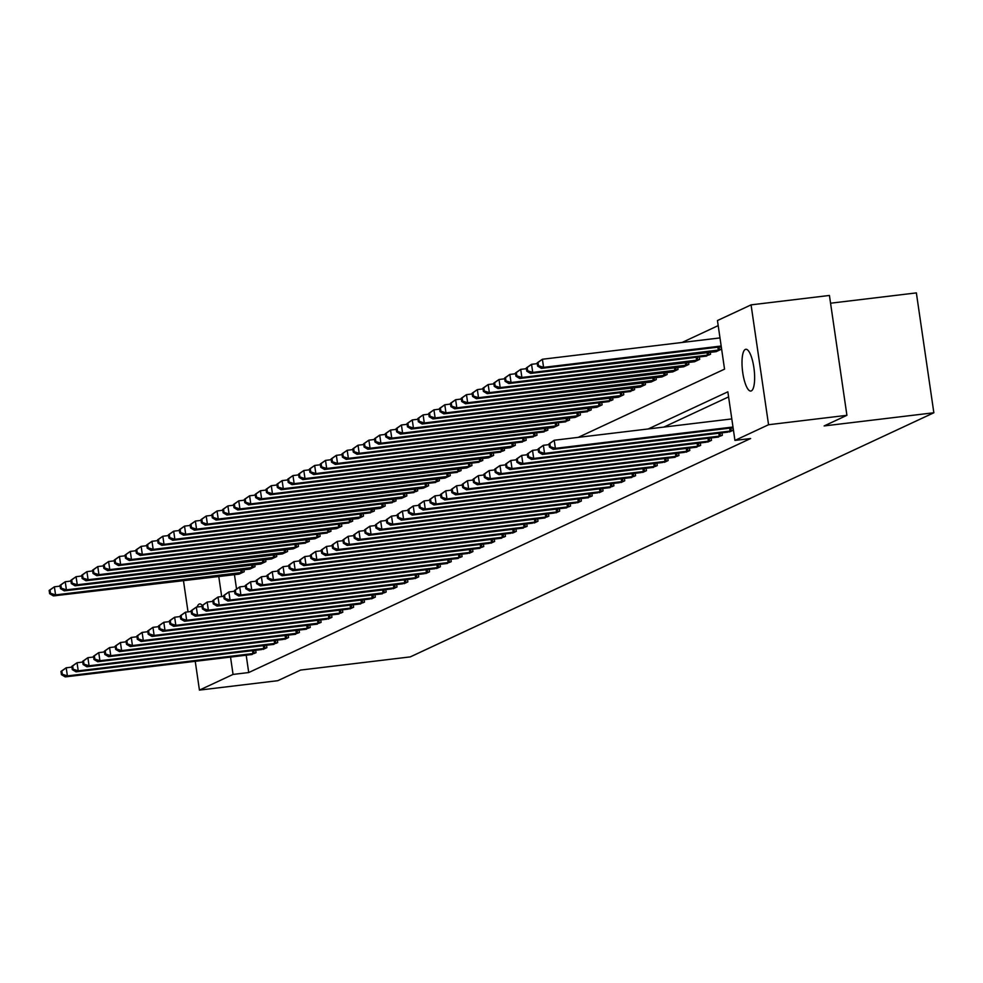 <?xml version="1.0" encoding="UTF-8"?>
<svg xmlns="http://www.w3.org/2000/svg" width="983" height="983" viewBox="0 0 983 983"><rect width="100%" height="100%" fill="white"/><g stroke="black" fill="none" stroke-linecap="round" stroke-linejoin="round"><path stroke-width="1.47" d="M751.344 390.89A21.036 5.849 83.2 0 1 750.828 391.037A21.036 5.849 83.2 0 1 742.632 371.807A21.036 5.849 83.2 0 1 745.298 349.432A21.036 5.849 83.2 0 1 745.814 349.272A21.036 5.849 83.2 0 1 754.01 368.514A21.036 5.849 83.2 0 1 751.344 390.89M197.141 607.015A21.036 5.849 83.2 0 1 199.168 604.078A21.036 5.849 83.2 0 1 199.684 603.931A21.036 5.849 83.2 0 1 202.24 605.43M830.561 303.206L916.365 292.897L933.85 412.762L410.28 656.89L300.577 670.074L277.796 680.691L199.438 690.103L195.236 661.289M718.192 325.619L682.042 342.477M578.225 437.361L724.545 369.141L717.455 320.544L751.073 304.865L768.559 424.73L734.94 440.409L727.85 391.812L648.202 428.957M768.559 424.73L846.916 415.317L829.431 295.453L751.073 304.865M234.372 574.17L236.51 588.78M242.801 572.376L55.564 594.899L53.401 595.919L239.004 574.146L244.214 571.713L243.858 569.28M253.639 567.314L66.414 589.849L64.251 590.857L249.854 569.083L255.052 566.663L254.695 564.23M264.488 562.264L77.264 584.787L75.089 585.807L260.692 564.033L265.901 561.6L265.545 559.167M275.338 557.201L88.101 579.737L85.939 580.744L271.541 558.971L276.739 556.55L276.395 554.117M286.176 552.151L98.951 574.674L96.776 575.694L282.379 553.921L287.589 551.488L287.233 549.055M297.026 547.089L109.789 569.624L107.626 570.631L293.229 548.858L298.439 546.437L298.082 544.004M303.993 543.292L309.276 541.375L308.92 538.942M318.713 536.976L131.476 559.511L129.314 560.519L314.916 538.745L320.126 536.325L319.77 533.892M325.692 533.179L330.964 531.262L330.607 528.829M340.401 526.863L153.176 549.399L151.001 550.406L336.604 528.633L341.814 526.212L341.457 523.779M347.38 523.067L352.651 521.15L352.307 518.717M362.088 516.751L174.863 539.286L172.689 540.294L358.291 518.52L363.501 516.1L363.145 513.654M369.067 512.954L374.351 511.037L373.995 508.604M383.775 506.638L196.551 529.161L194.376 530.181L379.991 508.408L385.189 505.987L384.832 503.542M390.755 502.841L396.038 500.925L395.682 498.492M405.463 496.526L218.238 519.049L216.076 520.068L401.678 498.295L406.876 495.874L406.52 493.429M412.442 492.729L417.726 490.812L417.37 488.379M427.163 486.413L239.926 508.936L237.763 509.956L423.366 488.182L428.563 485.749L428.219 483.317M434.13 482.604L439.413 480.699L439.057 478.266M448.85 476.3L261.613 498.823L259.451 499.843L445.053 478.07L450.263 475.637L449.907 473.204M455.817 472.491L461.101 470.587L460.744 468.154M470.538 466.188L283.301 488.711L281.138 489.731L466.741 467.957L471.951 465.524L471.594 463.091M477.517 462.379L482.788 460.474L482.432 458.041M492.225 456.075L305 478.598L302.825 479.618L488.428 457.845L493.638 455.412L493.282 452.979M499.204 452.266L504.476 450.361L504.119 447.929M513.912 445.963L326.688 468.486L324.513 469.493L510.116 447.732L515.325 445.299L514.969 442.866M520.892 442.153L526.175 440.249L525.819 437.816M531.729 437.103L537.013 435.186L536.657 432.753M542.579 432.041L547.863 430.136L547.506 427.703M557.287 425.737L370.063 448.26L367.888 449.268L553.503 427.507L558.7 425.074L558.344 422.641M564.267 421.928L569.55 420.024L569.194 417.578M578.987 415.625L391.75 438.148L389.587 439.155L575.19 417.394L580.388 414.961L580.031 412.528M585.954 411.816L591.238 409.911L590.881 407.466M600.674 405.512L413.438 428.035L411.275 429.043L596.878 407.281L602.087 404.849L601.731 402.416M607.641 401.703L612.925 399.798L612.569 397.353M622.362 395.399L435.125 417.922L432.962 418.93L618.565 397.169L623.775 394.736L623.419 392.303M629.329 391.59L634.613 389.673L634.256 387.241M644.049 385.287L456.825 407.81L454.65 408.817L640.252 387.044L645.462 384.623L645.106 382.19M654.899 380.224L467.662 402.747L465.5 403.767L651.102 381.994L656.3 379.561L655.944 377.128M665.737 375.162L478.512 397.697L476.337 398.705L661.94 376.931L667.15 374.511L666.793 372.078M676.587 370.112L489.35 392.635L487.187 393.655L672.79 371.881L678 369.448L677.643 367.015M687.424 365.049L500.2 387.585L498.025 388.592L683.627 366.819L688.837 364.398L688.481 361.965M698.274 359.999L511.037 382.522L508.875 383.542L694.477 361.769L699.687 359.336L699.331 356.903M705.241 356.19L710.525 354.285L710.168 351.853M719.961 349.887L532.737 372.41L530.562 373.417L716.165 351.656L721.375 349.223L721.018 346.79M246.192 655.17L248.724 672.544L750.619 438.529L734.94 440.409M728.6 396.899L663.869 427.077M250.751 654.617L256.022 652.712L255.666 650.279M263.075 649.419L266.872 647.65L266.516 645.217M272.438 644.504L277.71 642.599L277.366 640.154M284.763 639.306L288.56 637.537L288.203 635.104M294.126 634.391L299.41 632.487L299.053 630.042M304.963 629.341L310.247 627.424L309.891 624.991M315.813 624.279L321.097 622.374L320.741 619.929M328.15 619.081L331.935 617.312L331.578 614.879M337.501 614.166L342.784 612.249L342.428 609.816M349.837 608.969L353.622 607.199L353.278 604.766M359.188 604.053L364.472 602.137L364.115 599.704M371.525 598.856L375.322 597.086L374.965 594.654M380.876 593.941L386.159 592.024L385.803 589.591M393.212 588.743L397.009 586.974L396.653 584.541M404.05 583.681L407.847 581.911L407.49 579.479M414.9 578.631L418.697 576.861L418.34 574.428M425.75 573.568L429.534 571.799L429.19 569.366M436.587 568.518L440.384 566.749L440.028 564.316M445.95 563.603L451.234 561.686L450.878 559.253M456.788 558.541L462.071 556.636L461.715 554.203M469.124 553.343L472.921 551.574L472.565 549.141M478.475 548.428L483.759 546.523L483.403 544.078M490.812 543.23L494.609 541.461L494.252 539.028M500.175 538.315L505.446 536.411L505.09 533.966M512.499 533.118L516.296 531.348L515.94 528.915M521.862 528.203L527.146 526.298L526.79 523.853M534.187 523.005L537.984 521.236L537.627 518.803M543.55 518.09L548.833 516.173L548.477 513.74M555.874 512.893L559.671 511.123L559.315 508.69M565.237 507.978L570.521 506.061L570.165 503.628M577.574 502.78L581.358 501.011L581.002 498.578M586.925 497.865L592.208 495.948L591.852 493.515M599.261 492.667L603.058 490.898L602.702 488.465M608.612 487.752L613.896 485.835L613.539 483.403M620.949 482.555L624.746 480.785L624.389 478.352M630.3 477.64L635.583 475.723L635.227 473.29M642.636 472.442L646.433 470.673L646.077 468.24M651.999 467.527L657.271 465.61L656.914 463.177M664.324 462.329L668.121 460.56L667.764 458.127M673.687 457.414L678.958 455.498L678.614 453.065M686.011 452.217L689.808 450.447L689.452 448.002M695.374 447.302L700.658 445.385L700.301 442.952M707.699 442.104L711.495 440.335L711.139 437.89M717.062 437.189L722.345 435.272L721.989 432.839M729.398 431.979L733.183 430.222L732.827 427.777M188.023 611.868L183.416 580.302M846.916 415.317L824.147 425.934L933.85 412.762M248.724 672.544L233.057 674.424L199.438 690.103M230.526 657.049L233.057 674.424M218.705 576.063L221.691 596.558M60.971 671.426L61.438 674.657L62.31 674.252L61.831 671.02L60.971 671.426L66.205 667.789L67.385 675.899L254.609 653.363M62.31 674.252L67.385 675.899L65.222 676.906L252.238 654.481M61.831 671.02L66.205 667.789L71.919 667.113M61.438 674.657L65.222 676.906M49.15 590.427L54.384 586.802L55.564 594.899L50.489 593.265L50.022 590.021L49.15 590.427L49.617 593.671L50.489 593.265M60.098 586.114L54.384 586.802L50.022 590.021M238.955 573.63L240.417 573.482M53.401 595.919L49.617 593.671M71.808 666.363L72.287 669.607L73.147 669.202L72.681 665.958L71.808 666.363L77.043 662.739L78.235 670.836L265.459 648.313M73.147 669.202L78.235 670.836L76.06 671.844L261.613 649.554M72.681 665.958L77.043 662.739L82.769 662.05M72.287 669.607L76.06 671.844M82.658 661.313L83.125 664.545L83.997 664.139L83.518 660.908L82.658 661.313L87.892 657.676L89.072 665.786L276.309 643.251M83.997 664.139L89.072 665.786L86.909 666.793L273.925 644.369M83.518 660.908L87.892 657.676L93.606 657M83.125 664.545L86.909 666.793M93.496 656.251L93.975 659.495L94.835 659.089L94.368 655.845L93.496 656.251L98.742 652.626L99.922 660.723L287.147 638.2M94.835 659.089L99.922 660.723L97.747 661.731L283.301 639.442M94.368 655.845L98.742 652.626L104.456 651.938M93.975 659.495L97.747 661.731M60 585.376L65.234 581.752L66.414 589.849L61.339 588.215L60.86 584.971L60 585.376L60.467 588.62L61.339 588.215M70.948 581.064L65.234 581.752L60.86 584.971M249.805 568.567L251.267 568.432M64.251 590.857L60.467 588.62M70.837 580.314L76.072 576.689L77.264 584.787L72.177 583.152L71.71 579.909L70.837 580.314L71.317 583.558L72.177 583.152M81.798 576.001L76.072 576.689L71.71 579.909M260.642 563.517L262.105 563.37M75.089 585.807L71.317 583.558M81.687 575.264L86.922 571.639L88.101 579.737L83.027 578.102L82.547 574.858L81.687 575.264L82.154 578.495L83.027 578.102M92.635 570.951L86.922 571.639L82.547 574.858M271.492 558.455L272.955 558.319M85.939 580.744L82.154 578.495M104.345 651.201L104.812 654.432L105.685 654.027L105.206 650.795L104.345 651.201L109.58 647.564L110.76 655.661L297.996 633.138M105.685 654.027L110.76 655.661L108.597 656.681L295.613 634.256M105.206 650.795L109.58 647.564L115.294 646.875M104.812 654.432L108.597 656.681M92.525 570.201L97.772 566.577L98.951 574.674L93.864 573.04L93.397 569.796L92.525 570.201L93.004 573.445L93.864 573.04M103.485 565.889L97.772 566.577L93.397 569.796M282.33 553.404L283.792 553.257M96.776 575.694L93.004 573.445M115.183 646.138L115.662 649.382L116.522 648.977L116.055 645.733L115.183 646.138L120.43 642.513L121.609 650.611L308.834 628.088M116.522 648.977L121.609 650.611L119.434 651.618L306.45 629.194M116.055 645.733L120.43 642.513L126.143 641.825M115.662 649.382L119.434 651.618M126.033 641.076L126.5 644.32L127.372 643.914L126.905 640.683L126.033 641.076L131.267 637.451L132.447 645.548L319.684 623.025M127.372 643.914L132.447 645.548L130.284 646.568L317.3 624.144M126.905 640.683L131.267 637.451L136.981 636.763M126.5 644.32L130.284 646.568M136.883 636.026L137.35 639.269L138.222 638.864L137.743 635.62L136.883 636.026L142.117 632.401L143.297 640.498L330.521 617.975M138.222 638.864L143.297 640.498L141.134 641.506L326.688 619.216M137.743 635.62L142.117 632.401L147.831 631.713M137.35 639.269L141.134 641.506M147.72 630.963L148.2 634.207L149.06 633.802L148.593 630.558L147.72 630.963L152.955 627.338L154.147 635.436L341.371 612.913M149.06 633.802L154.147 635.436L151.972 636.456L338.988 614.019M148.593 630.558L152.955 627.338L158.681 626.65M148.2 634.207L151.972 636.456M158.57 625.913L159.037 629.157L159.91 628.751L159.43 625.507L158.57 625.913L163.805 622.288L164.984 630.386L352.221 607.863M159.91 628.751L164.984 630.386L162.822 631.393L348.375 609.104M159.43 625.507L163.805 622.288L169.518 621.6M159.037 629.157L162.822 631.393M103.375 565.151L108.609 561.526L109.789 569.624L104.714 567.977L104.235 564.746L103.375 565.151L103.842 568.383L104.714 567.977M114.323 560.838L108.609 561.526L104.235 564.746M293.18 548.342L294.642 548.207M107.626 570.631L103.842 568.383M114.212 560.089L114.692 563.333L115.552 562.927L115.085 559.683L114.212 560.089L119.459 556.464L120.639 564.561L118.464 565.569L305.48 543.144M125.173 555.776L119.459 556.464L115.085 559.683M307.863 542.038L120.639 564.561L115.552 562.927M118.464 565.569L114.692 563.333M125.062 555.039L130.297 551.414L131.476 559.511L126.402 557.865L125.935 554.633L125.062 555.039L125.529 558.27L126.402 557.865M136.01 550.726L130.297 551.414L125.935 554.633M314.867 538.229L316.329 538.094M129.314 560.519L125.529 558.27M135.912 549.976L136.379 553.22L137.251 552.815L136.772 549.571L135.912 549.976L141.147 546.351L142.326 554.449L140.164 555.456L327.179 533.032M146.86 545.663L141.147 546.351L136.772 549.571M329.551 531.926L142.326 554.449L137.251 552.815M140.164 555.456L136.379 553.22M146.75 544.926L151.984 541.289L153.176 549.399L148.089 547.752L147.622 544.521L146.75 544.926L147.229 548.158L148.089 547.752M157.71 540.613L151.984 541.289L147.622 544.521M336.555 528.117L338.017 527.982M151.001 550.406L147.229 548.158M169.408 620.851L169.887 624.094L170.747 623.689L170.28 620.445L169.408 620.851L174.655 617.226L175.834 625.323L363.059 602.8M170.747 623.689L175.834 625.323L173.659 626.343L360.675 603.906M170.28 620.445L174.655 617.226L180.368 616.538M169.887 624.094L173.659 626.343M157.599 539.864L158.066 543.107L158.939 542.702L158.46 539.458L157.599 539.864L162.834 536.239L164.014 544.336L161.851 545.344L348.867 522.919M168.548 535.551L162.834 536.239L158.46 539.458M351.25 521.813L164.014 544.336L158.939 542.702M161.851 545.344L158.066 543.107M180.258 615.8L180.725 619.032L181.597 618.639L181.118 615.395L180.258 615.8L185.492 612.176L186.672 620.273L373.909 597.738M181.597 618.639L186.672 620.273L184.509 621.281L370.063 598.991M181.118 615.395L185.492 612.176L191.206 611.487M180.725 619.032L184.509 621.281M168.437 534.813L173.684 531.176L174.863 539.286L169.776 537.64L169.309 534.408L168.437 534.813L168.916 538.045L169.776 537.64M179.398 530.501L173.684 531.176L169.309 534.408M358.242 518.004L359.704 517.869M172.689 540.294L168.916 538.045M191.095 610.738L191.574 613.982L192.435 613.576L191.968 610.332L191.095 610.738L196.342 607.113L197.522 615.211L384.746 592.688M192.435 613.576L197.522 615.211L195.347 616.23L382.362 593.793M191.968 610.332L196.342 607.113L202.056 606.425M191.574 613.982L195.347 616.23M179.287 529.751L179.754 532.995L180.626 532.589L180.147 529.346L179.287 529.751L184.521 526.126L185.701 534.224L183.538 535.231L370.554 512.807M190.235 525.438L184.521 526.126L180.147 529.346M372.938 511.701L185.701 534.224L180.626 532.589M183.538 535.231L179.754 532.995M201.945 605.688L202.412 608.919L203.284 608.526L202.817 605.282L201.945 605.688L207.18 602.063L208.359 610.16L395.596 587.625M203.284 608.526L208.359 610.16L206.197 611.168L391.75 588.878M202.817 605.282L207.18 602.063L212.893 601.375M202.412 608.919L206.197 611.168M190.124 524.701L195.371 521.064L196.551 529.161L191.464 527.527L190.997 524.295L190.124 524.701L190.604 527.932L191.464 527.527M201.085 520.376L195.371 521.064L190.997 524.295M379.942 507.892L381.392 507.756M194.376 530.181L190.604 527.932M212.795 600.625L213.262 603.869L214.134 603.464L213.655 600.22L212.795 600.625L218.029 597L219.209 605.098L406.434 582.575M214.134 603.464L219.209 605.098L217.034 606.106L402.6 583.828M213.655 600.22L218.029 597L223.743 596.312M213.262 603.869L217.034 606.106M200.974 519.638L201.441 522.882L202.314 522.477L201.847 519.233L200.974 519.638L206.209 516.014L207.388 524.111L205.226 525.119L392.242 502.694M211.923 515.325L206.209 516.014L201.847 519.233M394.625 501.588L207.388 524.111L202.314 522.477M205.226 525.119L201.441 522.882M223.632 595.575L224.112 598.807L224.972 598.401L224.505 595.17L223.632 595.575L228.867 591.95L230.059 600.048L417.284 577.513M224.972 598.401L230.059 600.048L227.884 601.055L413.438 578.766M224.505 595.17L228.867 591.95L234.581 591.262M224.112 598.807L227.884 601.055M211.824 514.576L217.059 510.951L218.238 519.049L213.164 517.414L212.684 514.183L211.824 514.576L212.291 517.82L213.164 517.414M222.772 510.263L217.059 510.951L212.684 514.183M401.629 497.779L403.091 497.644M216.076 520.068L212.291 517.82M234.482 590.513L234.949 593.757L235.822 593.351L235.342 590.107L234.482 590.513L239.717 586.888L240.896 594.985L428.133 572.462M235.822 593.351L240.896 594.985L238.734 595.993L424.287 573.716M235.342 590.107L239.717 586.888L245.431 586.2M234.949 593.757L238.734 595.993M245.32 585.463L245.799 588.694L246.659 588.289L246.192 585.057L245.32 585.463L250.567 581.825L251.746 589.935L438.971 567.4M246.659 588.289L251.746 589.935L249.571 590.943L435.125 568.653M246.192 585.057L250.567 581.825L256.28 581.15M245.799 588.694L249.571 590.943M256.17 580.4L256.637 583.644L257.509 583.238L257.03 579.995L256.17 580.4L261.404 576.775L262.584 584.873L449.821 562.35M257.509 583.238L262.584 584.873L260.421 585.88L447.437 563.456M257.03 579.995L261.404 576.775L267.118 576.087M256.637 583.644L260.421 585.88M267.007 575.35L267.487 578.582L268.347 578.176L267.88 574.944L267.007 575.35L272.254 571.713L273.434 579.823L460.658 557.287M268.347 578.176L273.434 579.823L271.259 580.83L458.275 558.405M267.88 574.944L272.254 571.713L277.968 571.037M267.487 578.582L271.259 580.83M277.857 570.287L278.324 573.531L279.197 573.126L278.73 569.882L277.857 570.287L283.092 566.663L284.271 574.76L471.508 552.237M279.197 573.126L284.271 574.76L282.109 575.768L467.662 553.478M278.73 569.882L283.092 566.663L288.805 565.975M278.324 573.531L282.109 575.768M288.707 565.237L289.174 568.469L290.046 568.063L289.567 564.832L288.707 565.237L293.942 561.6L295.121 569.71L482.346 547.175M290.046 568.063L295.121 569.71L292.946 570.718L479.962 548.293M289.567 564.832L293.942 561.6L299.655 560.924M289.174 568.469L292.946 570.718M299.545 560.175L300.024 563.419L300.884 563.013L300.417 559.769L299.545 560.175L304.779 556.55L305.971 564.647L493.196 542.125M300.884 563.013L305.971 564.647L303.796 565.655L489.35 543.366M300.417 559.769L304.779 556.55L310.493 555.862M300.024 563.419L303.796 565.655M310.395 555.125L310.861 558.356L311.734 557.951L311.255 554.719L310.395 555.125L315.629 551.488L316.809 559.585L504.046 537.062M311.734 557.951L316.809 559.585L314.646 560.605L501.662 538.18M311.255 554.719L315.629 551.488L321.343 550.799M310.861 558.356L314.646 560.605M321.232 550.062L321.711 553.306L322.571 552.901L322.105 549.657L321.232 550.062L326.479 546.437L327.658 554.535L514.883 532.012M322.571 552.901L327.658 554.535L325.484 555.542L511.037 533.253M322.105 549.657L326.479 546.437L332.193 545.749M321.711 553.306L325.484 555.542M332.082 545L332.549 548.244L333.421 547.838L332.942 544.607L332.082 545L337.316 541.375L338.496 549.472L525.733 526.949M333.421 547.838L338.496 549.472L336.333 550.492L523.349 528.055M332.942 544.607L337.316 541.375L343.03 540.687M332.549 548.244L336.333 550.492M342.92 539.95L343.399 543.194L344.259 542.788L343.792 539.544L342.92 539.95L348.166 536.325L349.346 544.422L536.571 521.899M344.259 542.788L349.346 544.422L347.171 545.43L532.725 523.14M343.792 539.544L348.166 536.325L353.88 535.637M343.399 543.194L347.171 545.43M353.769 534.887L354.236 538.131L355.109 537.726L354.642 534.482L353.769 534.887L359.004 531.262L360.183 539.36L547.42 516.837M355.109 537.726L360.183 539.36L358.021 540.38L545.037 517.943M354.642 534.482L359.004 531.262L364.718 530.574M354.236 538.131L358.021 540.38M364.607 529.837L365.086 533.081L365.959 532.675L365.479 529.432L364.607 529.837L369.854 526.212L371.033 534.31L558.258 511.774M365.959 532.675L371.033 534.31L368.858 535.317L554.424 513.028M365.479 529.432L369.854 526.212L375.567 525.524M365.086 533.081L368.858 535.317M375.457 524.775L375.936 528.018L376.796 527.613L376.329 524.369L375.457 524.775L380.691 521.15L381.883 529.247L569.108 506.724M376.796 527.613L381.883 529.247L379.708 530.267L566.724 507.83M376.329 524.369L380.691 521.15L386.405 520.462M375.936 528.018L379.708 530.267M386.307 519.724L386.774 522.956L387.646 522.563L387.167 519.319L386.307 519.724L391.541 516.1L392.721 524.197L579.958 501.662M387.646 522.563L392.721 524.197L390.558 525.205L576.112 502.915M387.167 519.319L391.541 516.1L397.255 515.411M386.774 522.956L390.558 525.205M397.144 514.662L397.624 517.906L398.484 517.5L398.017 514.256L397.144 514.662L402.391 511.037L403.571 519.135L590.795 496.612M398.484 517.5L403.571 519.135L401.396 520.154L588.412 497.717M398.017 514.256L402.391 511.037L408.105 510.349M397.624 517.906L401.396 520.154M407.994 509.612L408.461 512.843L409.333 512.438L408.854 509.206L407.994 509.612L413.229 505.987L414.408 514.084L601.645 491.549M409.333 512.438L414.408 514.084L412.246 515.092L597.799 492.802M408.854 509.206L413.229 505.987L418.942 505.299M408.461 512.843L412.246 515.092M418.832 504.549L419.311 507.793L420.171 507.388L419.704 504.144L418.832 504.549L424.078 500.925L425.258 509.022L612.483 486.499M420.171 507.388L425.258 509.022L423.083 510.03L610.099 487.605M419.704 504.144L424.078 500.925L429.792 500.236M419.311 507.793L423.083 510.03M429.682 499.499L430.149 502.731L431.021 502.325L430.554 499.094L429.682 499.499L434.916 495.874L436.096 503.972L623.333 481.437M431.021 502.325L436.096 503.972L433.933 504.979L619.487 482.69M430.554 499.094L434.916 495.874L440.63 495.186M430.149 502.731L433.933 504.979M440.519 494.437L440.998 497.681L441.871 497.275L441.392 494.031L440.519 494.437L445.766 490.812L446.946 498.909L634.17 476.386M441.871 497.275L446.946 498.909L444.771 499.917L631.786 477.492M441.392 494.031L445.766 490.812L451.48 490.124M440.998 497.681L444.771 499.917M451.369 489.387L451.848 492.618L452.708 492.213L452.241 488.981L451.369 489.387L456.604 485.749L457.795 493.859L645.02 471.324M452.708 492.213L457.795 493.859L455.62 494.867L641.174 472.577M452.241 488.981L456.604 485.749L462.317 485.074M451.848 492.618L455.62 494.867M462.219 484.324L462.686 487.568L463.558 487.163L463.079 483.919L462.219 484.324L467.453 480.699L468.633 488.797L655.87 466.274M463.558 487.163L468.633 488.797L466.47 489.804L653.486 467.38M463.079 483.919L467.453 480.699L473.167 480.011M462.686 487.568L466.47 489.804M473.056 479.274L473.536 482.506L474.396 482.1L473.929 478.868L473.056 479.274L478.303 475.637L479.483 483.747L666.707 461.211M474.396 482.1L479.483 483.747L477.308 484.754L662.861 462.465M473.929 478.868L478.303 475.637L484.017 474.961M473.536 482.506L477.308 484.754M483.906 474.211L484.373 477.455L485.246 477.05L484.766 473.806L483.906 474.211L489.141 470.587L490.32 478.684L677.557 456.161M485.246 477.05L490.32 478.684L488.158 479.692L675.174 457.267M484.766 473.806L489.141 470.587L494.854 469.899M484.373 477.455L488.158 479.692M494.744 469.161L495.223 472.393L496.083 471.987L495.616 468.756L494.744 469.161L499.991 465.524L501.17 473.622L688.395 451.099M496.083 471.987L501.17 473.622L498.995 474.642L684.549 452.352M495.616 468.756L499.991 465.524L505.704 464.848M495.223 472.393L498.995 474.642M505.594 464.099L506.061 467.343L506.933 466.937L506.454 463.693L505.594 464.099L510.828 460.474L512.008 468.572L699.245 446.049M506.933 466.937L512.008 468.572L509.845 469.579L696.861 447.154M506.454 463.693L510.828 460.474L516.542 459.786M506.061 467.343L509.845 469.579M222.662 509.526L223.141 512.77L224.001 512.364L223.534 509.12L222.662 509.526L227.896 505.901L229.088 513.998L226.913 515.006L413.929 492.581M233.61 505.213L227.896 505.901L223.534 509.12M416.313 491.475L229.088 513.998L224.001 512.364M226.913 515.006L223.141 512.77M233.512 504.463L238.746 500.839L239.926 508.936L234.851 507.302L234.372 504.07L233.512 504.463L233.979 507.707L234.851 507.302M244.46 500.15L238.746 500.839L234.372 504.07M423.317 487.666L424.779 487.519M237.763 509.956L233.979 507.707M244.349 499.413L244.828 502.657L245.689 502.252L245.222 499.008L244.349 499.413L249.596 495.788L250.776 503.886L248.601 504.893L435.616 482.469M255.31 495.1L249.596 495.788L245.222 499.008M438 481.363L250.776 503.886L245.689 502.252M248.601 504.893L244.828 502.657M255.199 494.351L260.434 490.726L261.613 498.823L256.538 497.189L256.059 493.945L255.199 494.351L255.666 497.595L256.538 497.189M266.147 490.038L260.434 490.726L256.059 493.945M445.004 477.554L446.466 477.406M259.451 499.843L255.666 497.595M266.037 489.301L266.516 492.532L267.376 492.139L266.909 488.895L266.037 489.301L271.283 485.676L272.463 493.773L270.288 494.781L457.304 472.356M276.997 484.988L271.283 485.676L266.909 488.895M459.688 471.238L272.463 493.773L267.376 492.139M270.288 494.781L266.516 492.532M276.887 484.238L282.121 480.613L283.301 488.711L278.226 487.076L277.759 483.833L276.887 484.238L277.353 487.482L278.226 487.076M287.835 479.925L282.121 480.613L277.759 483.833M466.692 467.441L468.154 467.294M281.138 489.731L277.353 487.482M287.736 479.188L288.203 482.42L289.076 482.026L288.597 478.782L287.736 479.188L292.971 475.563L294.15 483.661L291.976 484.668L478.991 462.243M298.685 474.875L292.971 475.563L288.597 478.782M481.375 461.125L294.15 483.661L289.076 482.026M291.976 484.668L288.203 482.42M298.574 474.125L303.808 470.501L305 478.598L299.913 476.964L299.446 473.72L298.574 474.125L299.053 477.369L299.913 476.964M309.522 469.813L303.808 470.501L299.446 473.72M488.379 457.328L489.841 457.181M302.825 479.618L299.053 477.369M309.424 469.075L309.891 472.307L310.763 471.901L310.284 468.67L309.424 469.075L314.658 465.451L315.838 473.548L313.675 474.556L500.691 452.131M320.372 464.762L314.658 465.451L310.284 468.67M503.075 451.013L315.838 473.548L310.763 471.901M313.675 474.556L309.891 472.307M320.261 464.013L325.508 460.388L326.688 468.486L321.601 466.851L321.134 463.607L320.261 464.013L320.741 467.257L321.601 466.851M331.222 459.7L325.508 460.388L321.134 463.607M510.066 447.216L511.529 447.068M324.513 469.493L320.741 467.257M331.111 458.963L331.578 462.194L332.451 461.789L331.971 458.557L331.111 458.963L336.346 455.338L337.525 463.435L335.363 464.443L522.378 442.018M342.059 454.65L336.346 455.338L331.971 458.557M524.762 440.9L337.525 463.435L332.451 461.789M335.363 464.443L331.578 462.194M341.949 453.9L342.428 457.144L343.288 456.739L342.821 453.495L341.949 453.9L347.196 450.275L348.375 458.373L346.2 459.38L533.216 436.956M352.909 449.587L347.196 450.275L342.821 453.495M535.6 435.85L348.375 458.373L343.288 456.739M346.2 459.38L342.428 457.144M352.799 448.85L353.266 452.082L354.138 451.676L353.671 448.445L352.799 448.85L358.033 445.213L359.213 453.323L357.05 454.33L544.066 431.906M363.747 444.537L358.033 445.213L353.671 448.445M546.45 430.787L359.213 453.323L354.138 451.676M357.05 454.33L353.266 452.082M363.649 443.788L368.883 440.163L370.063 448.26L364.988 446.626L364.509 443.382L363.649 443.788L364.115 447.032L364.988 446.626M374.597 439.475L368.883 440.163L364.509 443.382M553.454 426.978L554.904 426.843M367.888 449.268L364.115 447.032M374.486 438.737L374.965 441.969L375.825 441.564L375.359 438.332L374.486 438.737L379.721 435.1L380.913 443.21L378.738 444.218L565.753 421.793M385.434 434.425L379.721 435.1L375.359 438.332M568.137 420.675L380.913 443.21L375.825 441.564M378.738 444.218L374.965 441.969M385.336 433.675L390.57 430.05L391.75 438.148L386.675 436.513L386.196 433.27L385.336 433.675L385.803 436.919L386.675 436.513M396.284 429.362L390.57 430.05L386.196 433.27M575.141 416.866L576.603 416.731M389.587 439.155L385.803 436.919M396.174 428.625L396.653 431.856L397.513 431.451L397.046 428.219L396.174 428.625L401.42 424.988L402.6 433.085L400.425 434.105L587.441 411.68M407.134 424.3L401.42 424.988L397.046 428.219M589.825 410.562L402.6 433.085L397.513 431.451M400.425 434.105L396.653 431.856M407.023 423.562L412.258 419.938L413.438 428.035L408.363 426.401L407.884 423.157L407.023 423.562L407.49 426.806L408.363 426.401M417.972 419.25L412.258 419.938L407.884 423.157M596.828 406.753L598.291 406.618M411.275 429.043L407.49 426.806M417.861 418.5L418.34 421.744L419.2 421.338L418.733 418.107L417.861 418.5L423.108 414.875L424.287 422.973L422.112 423.992L609.128 401.568M428.821 414.187L423.108 414.875L418.733 418.107M611.512 400.45L424.287 422.973L419.2 421.338M422.112 423.992L418.34 421.744M428.711 413.45L433.945 409.825L435.125 417.922L430.05 416.288L429.583 413.044L428.711 413.45L429.178 416.694L430.05 416.288M439.659 409.137L433.945 409.825L429.583 413.044M618.516 396.641L619.978 396.505M432.962 418.93L429.178 416.694M439.548 408.387L440.028 411.631L440.9 411.226L440.421 407.982L439.548 408.387L444.795 404.763L445.975 412.86L443.8 413.88L630.816 391.443M450.509 404.074L444.795 404.763L440.421 407.982M633.199 390.337L445.975 412.86L440.9 411.226M443.8 413.88L440.028 411.631M450.398 403.337L455.633 399.712L456.825 407.81L451.738 406.176L451.271 402.932L450.398 403.337L450.878 406.581L451.738 406.176M461.346 399.024L455.633 399.712L451.271 402.932M640.203 386.528L641.666 386.393M454.65 408.817L450.878 406.581M461.248 398.275L466.483 394.65L467.662 402.747L462.588 401.113L462.108 397.869L461.248 398.275L461.715 401.519L462.588 401.113M472.196 393.962L466.483 394.65L462.108 397.869M651.053 381.478L652.515 381.33M465.5 403.767L461.715 401.519M472.086 393.225L477.333 389.6L478.512 397.697L473.425 396.063L472.958 392.819L472.086 393.225L472.565 396.456L473.425 396.063M483.046 388.912L477.333 389.6L472.958 392.819M661.891 376.415L663.353 376.28M476.337 398.705L472.565 396.456M482.936 388.162L488.17 384.537L489.35 392.635L484.275 391.001L483.796 387.757L482.936 388.162L483.403 391.406L484.275 391.001M493.884 383.849L488.17 384.537L483.796 387.757M672.741 371.365L674.203 371.218M487.187 393.655L483.403 391.406M493.773 383.112L499.02 379.487L500.2 387.585L495.113 385.95L494.646 382.706L493.773 383.112L494.252 386.344L495.113 385.95M504.734 378.799L499.02 379.487L494.646 382.706M683.578 366.303L685.04 366.168M498.025 388.592L494.252 386.344M516.431 459.049L516.911 462.28L517.783 461.875L517.304 458.643L516.431 459.049L521.678 455.412L522.858 463.509L710.082 440.986M517.783 461.875L522.858 463.509L520.683 464.529L706.249 442.239M517.304 458.643L521.678 455.412L527.392 454.724M516.911 462.28L520.683 464.529M504.623 378.05L509.858 374.425L511.037 382.522L505.962 380.888L505.495 377.644L504.623 378.05L505.09 381.293L505.962 380.888M515.571 373.737L509.858 374.425L505.495 377.644M694.428 361.252L695.89 361.105M508.875 383.542L505.09 381.293M527.281 453.986L527.748 457.23L528.621 456.825L528.154 453.581L527.281 453.986L532.516 450.361L533.708 458.459L720.932 435.936M528.621 456.825L533.708 458.459L531.533 459.466L718.548 437.042M528.154 453.581L532.516 450.361L538.229 449.673M527.748 457.23L531.533 459.466M515.461 372.999L515.94 376.231L516.812 375.825L516.333 372.594L515.461 372.999L520.707 369.375L521.887 377.472L519.712 378.48L706.728 356.055M526.421 368.686L520.707 369.375L516.333 372.594M709.112 354.937L521.887 377.472L516.812 375.825M519.712 378.48L515.94 376.231M538.131 448.924L538.598 452.168L539.47 451.762L538.991 448.531L538.131 448.924L543.366 445.299L544.545 453.396L731.77 430.873M539.47 451.762L544.545 453.396L542.383 454.416L727.936 432.127M538.991 448.531L543.366 445.299L549.079 444.611M538.598 452.168L542.383 454.416M526.31 367.937L531.545 364.312L532.737 372.41L527.65 370.775L527.183 367.531L526.31 367.937L526.777 371.181L527.65 370.775M537.259 363.624L531.545 364.312L527.183 367.531M716.115 351.14L717.578 350.992M530.562 373.417L526.777 371.181M548.969 443.874L549.448 447.118L550.308 446.712L549.841 443.468L548.969 443.874L554.203 440.249L555.395 448.346L732.986 427.015M550.308 446.712L555.395 448.346L553.22 449.354L733.097 427.752M549.841 443.468L554.203 440.249L731.807 418.918M549.448 447.118L553.22 449.354M537.16 362.887L537.627 366.118L538.5 365.713L538.02 362.481L537.16 362.887L542.395 359.25L543.574 367.359L541.412 368.367L721.276 346.766M719.986 337.919L542.395 359.25L538.02 362.481M721.178 346.016L543.574 367.359L538.5 365.713M541.412 368.367L537.627 366.118M252.938 653.609L252.508 650.648M254.179 653.437L253.749 650.5M241.929 569.513L242.359 572.45M240.7 569.661L241.13 572.61M263.788 648.547L263.358 645.598M265.017 648.375L264.587 645.45M274.626 643.496L274.196 640.535M275.867 643.324L275.437 640.388M285.475 638.434L285.045 635.485M286.704 638.262L286.274 635.337M252.778 564.463L253.209 567.388M251.537 564.611L251.967 567.56M263.616 559.401L264.046 562.337M262.387 559.548L262.817 562.497M274.466 554.351L274.896 557.275M273.225 554.498L273.655 557.447M296.313 633.384L295.883 630.422M297.554 633.212L297.124 630.275M285.303 549.288L285.734 552.213M284.075 549.436L284.505 552.385M307.163 628.321L306.733 625.372M308.392 628.149L307.974 625.225M318.013 623.259L317.583 620.31M319.242 623.099L318.811 620.162M328.85 618.209L328.42 615.26M330.091 618.037L329.661 615.112M339.7 613.146L339.27 610.197M340.929 612.987L340.499 610.05M350.538 608.096L350.108 605.147M351.779 607.924L351.349 605M296.153 544.226L296.583 547.162M294.912 544.385L295.342 547.334M307.003 539.176L307.421 542.1M305.762 539.323L306.192 542.272M317.841 534.113L318.271 537.05M316.612 534.26L317.042 537.222M328.691 529.063L329.121 531.987M327.45 529.21L327.88 532.159M339.528 524L339.958 526.937M338.299 524.148L338.73 527.109M361.388 603.034L360.958 600.085M362.616 602.874L362.186 599.937M350.378 518.95L350.808 521.875M349.137 519.098L349.567 522.047M372.225 597.983L371.795 595.034M373.466 597.811L373.036 594.887M361.216 513.888L361.646 516.825M359.987 514.035L360.417 516.997M383.075 592.921L382.645 589.972M384.304 592.749L383.886 589.825M372.066 508.838L372.496 511.762M370.824 508.985L371.255 511.934M393.925 587.871L393.495 584.922M395.154 587.699L394.724 584.762M382.915 503.775L383.333 506.712M381.674 503.923L382.104 506.884M404.763 582.808L404.332 579.859M405.991 582.636L405.574 579.712M393.753 498.725L394.183 501.649M392.524 498.873L392.954 501.821M415.612 577.758L415.182 574.809M416.841 577.586L416.411 574.65M404.603 493.663L405.033 496.599M403.362 493.81L403.792 496.759M426.45 572.696L426.02 569.747M427.691 572.524L427.261 569.599M437.3 567.646L436.87 564.684M438.529 567.474L438.099 564.537M448.137 562.583L447.707 559.634M449.378 562.411L448.948 559.487M458.987 557.533L458.557 554.572M460.216 557.361L459.798 554.424M469.837 552.471L469.407 549.522M471.066 552.299L470.636 549.374M480.675 547.42L480.245 544.459M481.903 547.248L481.486 544.312M491.525 542.358L491.095 539.409M492.753 542.186L492.323 539.262M502.362 537.308L501.932 534.347M503.603 537.136L503.173 534.199M513.212 532.245L512.782 529.296M514.441 532.073L514.011 529.149M524.05 527.183L523.62 524.234M525.291 527.023L524.861 524.086M534.899 522.133L534.469 519.184M536.128 521.961L535.71 519.036M545.749 517.07L545.319 514.121M546.978 516.911L546.548 513.974M556.587 512.02L556.157 509.071M557.816 511.848L557.398 508.924M567.437 506.958L567.007 504.009M568.666 506.798L568.235 503.861M578.274 501.908L577.844 498.959M579.515 501.735L579.085 498.811M589.124 496.845L588.694 493.896M590.353 496.673L589.923 493.749M599.962 491.795L599.532 488.846M601.203 491.623L600.773 488.686M610.812 486.732L610.382 483.783M612.04 486.56L611.623 483.636M621.661 481.682L621.231 478.733M622.89 481.51L622.46 478.574M632.499 476.62L632.069 473.671M633.728 476.448L633.31 473.523M643.349 471.57L642.919 468.608M644.578 471.398L644.148 468.461M654.187 466.507L653.756 463.558M655.428 466.335L654.997 463.411M665.036 461.457L664.606 458.496M666.265 461.285L665.835 458.348M675.874 456.395L675.444 453.446M677.115 456.223L676.685 453.298M686.724 451.344L686.294 448.383M687.953 451.172L687.535 448.236M697.574 446.282L697.131 443.333M698.802 446.11L698.372 443.186M415.44 488.612L415.87 491.537M414.212 488.76L414.642 491.709M426.29 483.55L426.72 486.487M425.049 483.697L425.479 486.646M437.128 478.5L437.558 481.424M435.899 478.647L436.329 481.596M447.978 473.437L448.408 476.374M446.737 473.585L447.167 476.534M458.828 468.387L459.245 471.312M457.587 468.535L458.017 471.484M469.665 463.325L470.095 466.249M468.436 463.472L468.866 466.421M480.515 458.275L480.933 461.199M479.274 458.422L479.704 461.371M491.353 453.212L491.783 456.137M490.124 453.36L490.554 456.309M502.202 448.15L502.632 451.086M500.961 448.309L501.391 451.258M513.04 443.1L513.47 446.024M511.811 443.247L512.241 446.196M523.89 438.037L524.32 440.974M522.649 438.185L523.079 441.146M534.74 432.987L535.157 435.911M533.499 433.134L533.929 436.083M545.577 427.924L546.007 430.861M544.349 428.072L544.779 431.033M556.427 422.874L556.845 425.799M555.186 423.022L555.616 425.971M567.265 417.812L567.695 420.749M566.036 417.959L566.466 420.921M578.115 412.762L578.545 415.686M576.874 412.909L577.304 415.858M588.952 407.699L589.382 410.636M587.723 407.847L588.153 410.808M599.802 402.649L600.232 405.574M598.561 402.797L598.991 405.746M610.652 397.587L611.07 400.523M609.411 397.734L609.841 400.683M621.489 392.536L621.92 395.461M620.261 392.684L620.691 395.633M632.339 387.474L632.757 390.411M631.098 387.621L631.528 390.57M643.177 382.424L643.607 385.348M641.948 382.571L642.378 385.52M654.027 377.361L654.457 380.298M652.786 377.509L653.216 380.458M664.864 372.311L665.294 375.236M663.636 372.459L664.066 375.408M675.714 367.249L676.144 370.173M674.473 367.396L674.903 370.345M686.564 362.199L686.982 365.123M685.323 362.346L685.753 365.295M708.411 441.232L707.981 438.271M709.64 441.06L709.222 438.123M697.402 357.136L697.832 360.061M696.173 357.284L696.603 360.233M719.261 436.169L718.831 433.22M720.49 435.997L720.06 433.073M708.251 352.074L708.669 355.01M707.01 352.233L707.441 355.182M730.099 431.107L729.669 428.158M731.34 430.947L730.91 428.01M719.089 347.024L719.519 349.948M717.86 347.171L718.29 350.12"/></g></svg>

